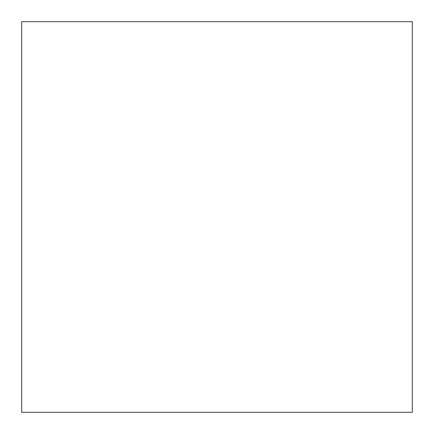 <?xml version="1.0" encoding="UTF-8"?>
<svg xmlns="http://www.w3.org/2000/svg" width="434" height="434" viewBox="0 0 434 434"><rect width="100%" height="100%" fill="white"/><g stroke="black" fill="none" stroke-linecap="round" stroke-linejoin="round"><path stroke-width="0.65" d="M21.7 21.7L21.7 412.3L412.3 412.3L412.3 21.7L21.7 21.7L21.7 412.3L412.3 412.3L412.3 21.7L21.7 21.7"/></g></svg>
